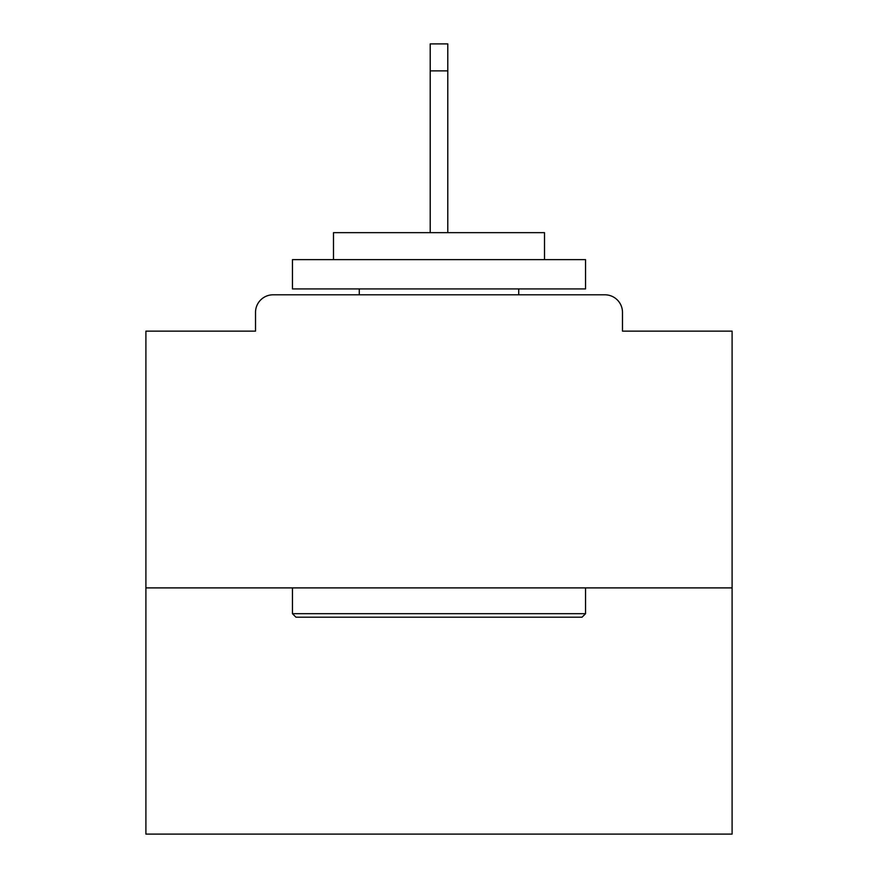 <?xml version="1.0" encoding="UTF-8"?>
<svg xmlns="http://www.w3.org/2000/svg" width="878" height="878" viewBox="0 0 878 878"><rect width="100%" height="100%" fill="white"/><g stroke="black" fill="none" stroke-linecap="round" stroke-linejoin="round"><path stroke-width="1.32" d="M622.48 331.138L622.48 312.381L622.48 331.138L732.098 331.138L732.098 834.1L145.902 834.1L145.902 331.138L255.52 331.138L255.52 312.381L255.52 331.138M732.098 587.898L145.902 587.898M622.48 312.381A17.582 17.582 0 0 0 604.898 294.799L273.102 294.799A17.582 17.582 0 0 0 255.52 312.381M604.898 294.799L530.444 294.799M347.556 294.799L273.102 294.799M582.037 617.201L295.963 617.201L292.451 613.689L585.549 613.689L582.037 617.201M292.451 259.625L585.549 259.625L585.549 288.928L292.451 288.928L292.451 259.625M544.514 259.625L544.514 232.659L333.486 232.659L333.486 259.625M292.451 587.898L292.451 613.689M585.549 587.898L585.549 613.689M359.278 288.928L359.278 294.799M518.722 288.928L518.722 294.799M447.791 70.866L430.209 70.866L430.209 43.9L447.791 43.9L447.791 232.659M430.209 70.866L430.209 232.659"/></g></svg>
